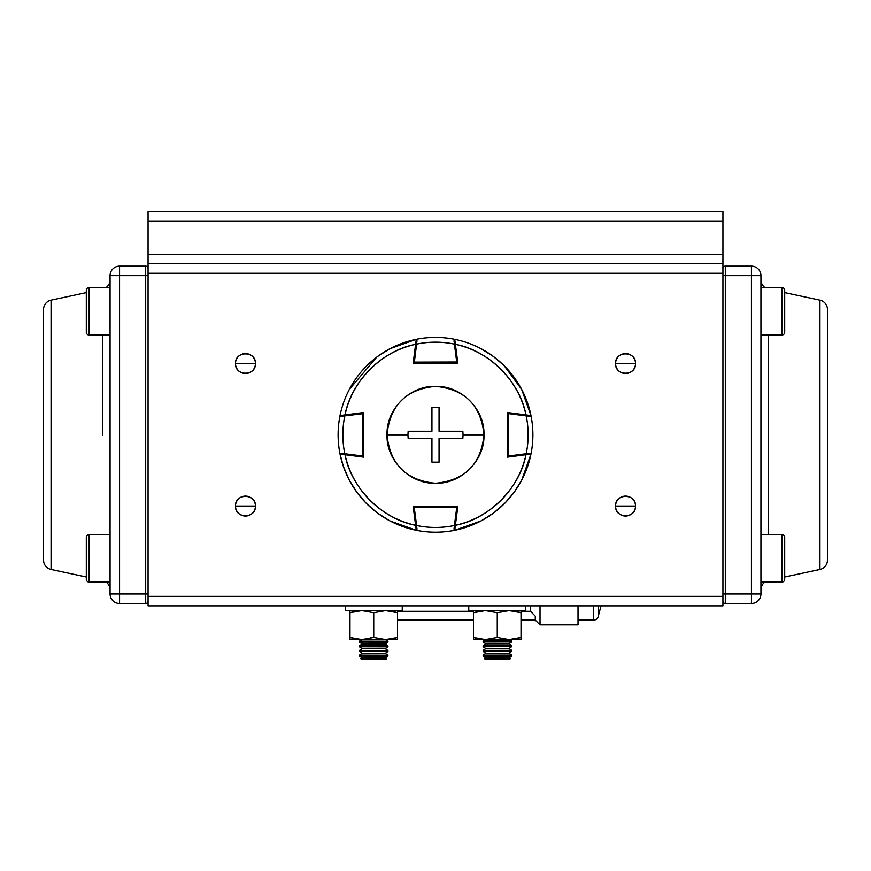 <?xml version="1.0" encoding="UTF-8"?>
<svg xmlns="http://www.w3.org/2000/svg" width="871" height="871" viewBox="0 0 871 871"><rect width="100%" height="100%" fill="white"/><g stroke="black" fill="none" stroke-linecap="round" stroke-linejoin="round"><path stroke-width="1.31" d="M593.576 605.846L593.576 620.098A4.747 4.747 0 0 0 598.17 616.57L598.17 605.846M521.021 620.098L535.273 620.098L540.02 624.845L540.02 605.846M540.02 624.845L578.028 624.845L578.028 605.846M397.492 611.3L473.508 611.3M521.021 611.3L530.515 611.3L530.515 605.846M530.515 611.3A11592.814 11592.814 45.6 0 0 535.273 616.156L535.273 620.098M397.492 620.098L473.508 620.098M148.07 605.846L722.93 605.846L722.93 596.341L148.07 596.341L148.07 273.276L722.93 273.276L722.93 596.341L722.93 211.522L148.07 211.522L148.07 221.016L148.07 211.522L722.93 211.522L722.93 254.278L148.07 254.278L148.07 221.016L722.93 221.016L148.07 221.016L148.07 254.278L722.93 254.278L722.93 263.782L148.07 263.782L148.07 254.278L148.07 273.276L148.07 263.782L722.93 263.782L722.93 273.276L148.07 273.276L148.07 605.846L148.07 596.341L722.93 596.341L722.93 605.846L148.07 605.846M616.33 359.712A9.973 9.973 0 0 1 618.486 356.489A9.973 9.973 0 0 0 615.557 363.545C614.991 376.414 636.08 376.414 635.514 363.545C636.08 350.675 614.991 350.675 615.557 363.545A9.973 9.973 0 0 1 625.541 353.572A9.973 9.973 0 0 1 635.514 363.545A9.973 9.973 0 0 0 634.828 359.908A9.973 9.973 0 0 1 625.541 373.528A9.973 9.973 0 0 1 615.557 363.545A9.973 9.973 0 0 0 616.243 367.192A9.973 9.973 0 0 1 616.265 359.875M615.557 506.073C614.991 518.942 636.08 518.942 635.514 506.073C636.08 493.204 614.991 493.204 615.557 506.073A9.973 9.973 0 0 1 625.541 496.1A9.973 9.973 0 0 1 635.514 506.073A9.973 9.973 0 0 0 634.828 502.436A9.973 9.973 0 0 1 625.541 516.046A9.973 9.973 0 0 1 615.557 506.073A9.973 9.973 0 0 0 616.243 509.72A9.973 9.973 0 0 1 616.265 502.404A9.973 9.973 0 0 0 615.557 506.073L625.541 506.073L615.557 506.073M236.259 359.712A9.973 9.973 0 0 1 238.404 356.489A9.973 9.973 0 0 0 235.486 363.545A9.973 9.973 0 0 1 245.459 353.572A9.973 9.973 0 0 1 254.735 367.214A9.973 9.973 0 0 0 255.443 363.545A9.973 9.973 0 0 1 245.459 373.528A9.973 9.973 0 0 1 235.486 363.545C234.92 376.414 256.009 376.414 255.443 363.545C256.009 350.675 234.92 350.675 235.486 363.545A9.973 9.973 0 0 0 236.172 367.192M254.67 509.916A9.973 9.973 0 0 1 252.514 513.128A9.973 9.973 0 0 0 255.443 506.073A9.973 9.973 0 0 1 245.459 516.046A9.973 9.973 0 0 1 235.486 506.073C234.92 518.942 256.009 518.942 255.443 506.073C256.009 493.204 234.92 493.204 235.486 506.073A9.973 9.973 0 0 0 236.172 509.72M634.817 359.875A9.973 9.973 0 0 0 632.684 356.587A9.973 9.973 0 0 1 634.817 359.875M632.596 356.489A9.973 9.973 0 0 0 629.374 354.334A9.973 9.973 0 0 1 632.596 356.489M629.21 354.268A9.973 9.973 0 0 0 625.694 353.572A9.973 9.973 0 0 1 629.21 354.268M625.541 353.572A9.973 9.973 0 0 0 621.894 354.257A9.973 9.973 0 0 1 625.541 353.572M621.861 354.268A9.973 9.973 0 0 0 618.573 356.391A9.973 9.973 0 0 1 621.861 354.268M236.183 509.742A9.973 9.973 0 0 0 238.316 513.03A9.973 9.973 0 0 1 245.459 496.1A9.973 9.973 0 0 1 255.443 506.073A9.973 9.973 0 0 0 254.757 502.436M238.404 513.128A9.973 9.973 0 0 0 241.626 515.284A9.973 9.973 0 0 1 238.404 513.128M241.79 515.349A9.973 9.973 0 0 0 245.306 516.046A9.973 9.973 0 0 1 241.79 515.349M245.459 516.046A9.973 9.973 0 0 0 249.106 515.36A9.973 9.973 0 0 1 245.459 516.046M249.139 515.349A9.973 9.973 0 0 0 252.427 513.226A9.973 9.973 0 0 1 249.139 515.349M634.817 502.404A9.973 9.973 0 0 0 632.684 499.116A9.973 9.973 0 0 1 634.817 502.404M632.596 499.018A9.973 9.973 0 0 0 629.374 496.862A9.973 9.973 0 0 1 632.596 499.018M629.21 496.797A9.973 9.973 0 0 0 625.694 496.1A9.973 9.973 0 0 1 629.21 496.797M625.541 496.1A9.973 9.973 0 0 0 621.894 496.786A9.973 9.973 0 0 1 625.541 496.1M621.861 496.797A9.973 9.973 0 0 0 618.573 498.92A9.973 9.973 0 0 1 621.861 496.797M618.486 499.018A9.973 9.973 0 0 0 616.33 502.229A9.973 9.973 0 0 1 618.486 499.018M236.183 367.214A9.973 9.973 0 0 0 238.316 370.502A9.973 9.973 0 0 1 235.486 363.545L255.443 363.545A9.973 9.973 0 0 0 254.757 359.908M238.404 370.6A9.973 9.973 0 0 0 241.626 372.755A9.973 9.973 0 0 1 238.404 370.6M241.79 372.821A9.973 9.973 0 0 0 245.306 373.517A9.973 9.973 0 0 1 241.79 372.821M245.459 373.528A9.973 9.973 0 0 0 249.106 372.832A9.973 9.973 0 0 1 245.459 373.528M249.139 372.821A9.973 9.973 0 0 0 252.427 370.698A9.973 9.973 0 0 1 249.139 372.821M252.514 370.6A9.973 9.973 0 0 0 254.67 367.388A9.973 9.973 0 0 1 252.514 370.6M616.265 367.214A9.973 9.973 0 0 0 618.388 370.502A9.973 9.973 0 0 1 616.265 367.214M618.486 370.6A9.973 9.973 0 0 0 621.698 372.755A9.973 9.973 0 0 1 618.486 370.6M621.861 372.821A9.973 9.973 0 0 0 625.378 373.517A9.973 9.973 0 0 1 621.861 372.821M625.541 373.528A9.973 9.973 0 0 0 632.498 370.698A9.973 9.973 0 0 1 625.541 373.528M634.741 367.388A9.973 9.973 0 0 1 632.596 370.6A9.973 9.973 0 0 0 635.514 363.545L615.557 363.545L635.514 363.545A9.973 9.973 0 0 1 634.817 367.214M616.265 509.742A9.973 9.973 0 0 0 618.388 513.03A9.973 9.973 0 0 1 616.265 509.742M618.486 513.128A9.973 9.973 0 0 0 621.698 515.284A9.973 9.973 0 0 1 618.486 513.128M621.861 515.349A9.973 9.973 0 0 0 625.378 516.046A9.973 9.973 0 0 1 621.861 515.349M625.541 516.046A9.973 9.973 0 0 0 632.498 513.226A9.973 9.973 0 0 1 625.541 516.046M634.741 509.916A9.973 9.973 0 0 1 632.596 513.128A9.973 9.973 0 0 0 635.514 506.073L625.541 506.073L635.514 506.073A9.973 9.973 0 0 1 634.817 509.742M254.735 502.404A9.973 9.973 0 0 0 252.612 499.116A9.973 9.973 0 0 1 254.735 509.742M252.514 499.018A9.973 9.973 0 0 0 249.302 496.862A9.973 9.973 0 0 1 252.514 499.018M249.139 496.797A9.973 9.973 0 0 0 245.622 496.1A9.973 9.973 0 0 1 249.139 496.797M245.459 496.1A9.973 9.973 0 0 0 238.502 498.92A9.973 9.973 0 0 1 245.459 496.1M236.259 502.229A9.973 9.973 0 0 1 238.404 499.018A9.973 9.973 0 0 0 235.486 506.073L255.443 506.073L235.486 506.073A9.973 9.973 0 0 1 236.183 502.404M254.735 359.875A9.973 9.973 0 0 0 252.612 356.587A9.973 9.973 0 0 1 255.443 363.545L235.486 363.545A9.973 9.973 0 0 1 236.183 359.875M252.514 356.489A9.973 9.973 0 0 0 249.302 354.334A9.973 9.973 0 0 1 252.514 356.489M249.139 354.268A9.973 9.973 0 0 0 245.622 353.572A9.973 9.973 0 0 1 249.139 354.268M245.459 353.572A9.973 9.973 0 0 0 238.502 356.391A9.973 9.973 0 0 1 245.459 353.572M827.45 560.151L827.45 309.466A9.505 9.505 0 0 0 819.938 300.179L784.695 292.623L819.938 300.179A9.505 9.505 0 0 1 827.45 309.466L827.45 560.151A9.505 9.505 0 0 1 819.938 569.449L819.938 300.179L819.938 569.449L784.695 576.994L819.938 569.449A9.505 9.505 0 0 0 827.45 560.151M760.938 275.65L760.938 593.968A9.505 9.505 0 0 1 751.433 603.472L751.433 593.968L725.303 593.968L725.303 275.65L751.433 275.65L751.433 593.968L760.938 593.968L760.938 275.65L751.433 275.65L751.433 593.968L725.303 593.968L725.303 275.65L722.93 275.65L751.433 275.65L751.433 266.156L725.303 266.156L725.303 275.65L725.303 266.156A2.373 2.373 0 0 0 722.93 268.529A2.373 2.373 0 0 1 725.303 266.156L751.433 266.156A9.505 9.505 0 0 1 760.938 275.65A9.505 9.505 180 0 0 751.433 266.156L751.433 275.65L760.938 275.65M768.451 335.041L768.451 534.576L768.451 335.041M725.303 603.472L725.303 593.968L722.93 593.968L725.303 593.968L725.303 603.472L751.433 603.472A9.505 9.505 0 0 0 760.938 593.968L751.433 593.968L751.433 603.472L725.303 603.472A2.373 2.373 0 0 1 722.93 601.088A2.373 2.373 0 0 0 725.303 603.472A2.373 2.373 0 0 1 722.93 601.088M760.938 589.765A9.505 9.505 0 0 1 764.847 582.089A9.505 9.505 0 0 0 760.938 589.765M764.847 287.528A9.505 9.505 0 0 1 760.938 279.852A9.505 9.505 0 0 0 764.847 287.528M43.55 309.466L43.55 560.151A9.505 9.505 0 0 0 51.062 569.449L86.305 576.994L51.062 569.449A9.505 9.505 0 0 1 43.55 560.151L43.55 309.466A9.505 9.505 0 0 1 51.062 300.179L51.062 569.449L51.062 300.179L86.305 292.623L51.062 300.179A9.505 9.505 0 0 0 43.55 309.466M110.062 593.968L110.062 275.65A9.505 9.505 0 0 1 119.567 266.156L119.567 275.65L145.697 275.65L145.697 593.968L119.567 593.968L119.567 275.65L110.062 275.65L110.062 593.968L119.567 593.968L119.567 275.65L145.697 275.65L145.697 593.968L148.07 593.968L119.567 593.968L119.567 603.472L145.697 603.472L145.697 593.968L145.697 603.472A2.373 2.373 0 0 0 148.07 601.088A2.373 2.373 0 0 1 145.697 603.472L119.567 603.472A9.505 9.505 0 0 1 110.062 593.968A9.505 9.505 -0 0 0 119.567 603.472L119.567 593.968L110.062 593.968M102.549 434.814L102.549 335.041L102.549 434.814M145.697 266.156L145.697 275.65L148.07 275.65L145.697 275.65L145.697 266.156L119.567 266.156A9.505 9.505 0 0 0 110.062 275.65L119.567 275.65L119.567 266.156L145.697 266.156A2.373 2.373 0 0 1 148.07 268.529A2.373 2.373 0 0 0 145.697 266.156A2.373 2.373 0 0 1 148.07 268.529M110.062 279.852A9.505 9.505 0 0 1 106.153 287.528A9.505 9.505 0 0 0 110.062 279.852M106.153 582.089A9.505 9.505 0 0 1 110.062 589.765A9.505 9.505 0 0 0 106.153 582.089M402.239 610.593L345.232 610.593L402.239 610.593L402.239 605.846L402.239 610.593M345.232 605.846L345.232 610.593L345.232 605.846M525.768 610.593L468.761 610.593L525.768 610.593L525.768 605.846L525.768 610.593M468.761 605.846L468.761 610.593L468.761 605.846M516.655 611.486L521.021 612.716L509.143 610.593L497.265 612.716L485.387 610.593L473.508 612.716L473.508 610.593L473.508 639.575L521.021 639.575L521.021 610.593L521.021 637.452L516.732 638.672M511.517 639.575L521.021 637.452L509.143 639.575L497.265 637.452L509.143 639.575L521.021 639.575L521.021 638.998M477.863 611.486L473.508 612.716L473.508 639.575L473.508 637.452L485.387 639.575L497.265 637.452L497.265 612.716L497.265 637.452L485.387 639.575L509.143 639.575M513.879 639.216L521.01 637.452M511.397 610.68L513.879 610.952M483.122 610.68L480.64 610.952M473.508 611.159L473.508 612.716L485.387 610.593L497.265 612.716L509.143 610.593L521.021 612.716L521.021 611.17M473.508 637.452L485.387 639.575L473.508 639.575L473.508 637.452L477.798 638.672M480.64 639.216L483.013 639.477M520.989 612.705L518.234 611.878M393.137 611.486L397.492 612.716L385.613 610.593L373.735 612.716L361.857 610.593L349.979 612.716L349.979 610.593L349.979 639.575L397.492 639.575L397.492 610.593L397.492 637.452L393.202 638.672M387.987 639.575L397.492 637.452L385.613 639.575L373.735 637.452L385.613 639.575L397.492 639.575L397.492 638.998M354.345 611.486L349.979 612.716L349.979 639.575L349.979 637.452L361.857 639.575L373.735 637.452L373.735 612.716L373.735 637.452L361.857 639.575L385.613 639.575L387.943 641.219L359.44 641.154L359.44 642.112L387.943 642.177L385.309 644.017L362.064 643.963L359.44 642.112M390.36 639.216L397.492 637.452M387.867 610.68L390.36 610.952M359.603 610.68L357.121 610.952M349.979 637.452L361.857 639.575L349.979 639.575L349.979 637.452L354.268 638.672M357.121 639.216L359.483 639.477M349.979 610.593L349.979 612.716L361.857 610.593L373.735 612.716L385.613 610.593L397.492 612.716L397.492 611.17M397.383 612.672L394.715 611.878M781.842 582.089L781.842 534.576L760.938 534.576L781.842 534.576L781.842 582.089L760.938 582.089L781.842 582.089A2.853 2.853 0 0 0 784.695 579.237L784.695 537.429L784.695 579.237A2.853 2.853 0 0 1 781.842 582.089M784.695 537.429A2.853 2.853 0 0 0 781.842 534.576A2.853 2.853 0 0 1 784.695 537.429M781.842 335.041L781.842 287.528L760.938 287.528L781.842 287.528A2.853 2.853 0 0 1 784.695 290.381L784.695 332.189A2.853 2.853 0 0 1 781.842 335.041L760.938 335.041L781.842 335.041A2.853 2.853 0 0 0 784.695 332.189L784.695 290.381A2.853 2.853 0 0 0 781.842 287.528L781.842 335.041M784.695 290.381L784.695 292.623L784.695 290.381M784.695 576.994L784.695 579.237L784.695 576.994M89.158 534.576L89.158 582.089L110.062 582.089L89.158 582.089A2.853 2.853 0 0 1 86.305 579.237L86.305 537.429A2.853 2.853 0 0 1 89.158 534.576L110.062 534.576L89.158 534.576A2.853 2.853 0 0 0 86.305 537.429L86.305 579.237A2.853 2.853 0 0 0 89.158 582.089L89.158 534.576M89.158 287.528L89.158 335.041L110.062 335.041L89.158 335.041L89.158 287.528L110.062 287.528L89.158 287.528A2.853 2.853 0 0 0 86.305 290.381L86.305 332.189L86.305 290.381A2.853 2.853 0 0 1 89.158 287.528M86.305 332.189A2.853 2.853 0 0 0 89.158 335.041A2.853 2.853 0 0 1 86.305 332.189M86.305 292.623L86.305 290.381L86.305 292.623M86.305 579.237L86.305 576.994L86.305 579.237M342.314 416.229L339.897 416.24A0.947 0.947 0 0 1 340.703 415.478L362.684 412.625A0.947 0.947 0 0 1 363.762 413.562L363.762 412.484L362.684 412.625L363.762 413.562L362.815 413.562L362.815 456.056L339.897 453.377A0.947 0.947 0 0 0 340.703 454.139A0.947 0.947 0 0 1 339.897 453.377L344.807 453.715A92.642 92.642 0 0 1 344.807 415.903L362.815 413.562L362.815 456.056L344.807 453.715C342.205 441.107 342.205 428.51 344.807 415.903L339.897 416.24A97.389 97.389 0 0 0 339.897 453.377A97.389 97.389 0 0 1 339.897 416.24A0.947 0.947 0 0 1 340.703 415.478L340.028 415.565A97.389 97.389 0 0 1 416.262 339.331L416.175 340.017A0.947 0.947 0 0 1 416.937 339.2L416.599 344.121A92.642 92.642 0 0 1 454.401 344.121L456.752 362.118L414.248 362.118L416.599 344.121C429.196 341.519 441.804 341.519 454.401 344.121L454.063 339.2A97.389 97.389 0 0 0 416.937 339.2A97.389 97.389 0 0 1 454.063 339.2A0.947 0.947 0 0 1 454.825 340.017L457.83 363.076L413.17 363.076L415.609 344.328C382.315 350.414 351.1 381.629 345.014 414.923L363.762 412.484L363.762 457.144L345.014 454.706C351.1 487.989 382.315 519.214 415.609 525.289L413.17 506.552L457.83 506.552L455.391 525.289C488.685 519.214 519.9 488 525.986 454.706L507.238 457.144L507.238 412.484L525.986 414.923C519.9 381.629 488.685 350.414 455.391 344.328L457.83 363.076L414.248 363.076A0.947 0.947 0 0 1 413.311 361.998L415.859 342.412M454.085 341.628L454.063 339.2A0.947 0.947 0 0 1 454.825 340.017L454.738 339.331A97.389 97.389 0 0 1 530.972 415.565L527.891 415.173M531.103 453.377L528.686 453.388L531.103 453.377A0.947 0.947 0 0 1 530.297 454.139L508.316 457.003A0.947 0.947 0 0 1 507.238 456.056L507.238 412.484L530.297 415.478A0.947 0.947 0 0 1 531.103 416.24L526.193 415.903A92.642 92.642 0 0 1 526.193 453.715L508.185 456.056L508.185 413.562L526.193 415.903C528.795 428.51 528.795 441.107 526.193 453.715L531.103 453.377A97.389 97.389 0 0 0 531.103 416.24A97.389 97.389 0 0 1 531.103 453.377A0.947 0.947 0 0 1 530.297 454.139L530.972 454.052A97.389 97.389 0 0 1 454.738 530.287L455.141 527.205M390.034 520.945L416.262 530.287L416.175 529.612L416.262 530.287A97.389 97.389 0 0 1 340.028 454.052L343.359 466.344M344.807 415.903L344.687 414.966L344.807 415.903L363.762 413.562L363.762 412.484L363.762 457.144L340.028 454.052A97.389 97.389 0 0 0 416.262 530.287L413.311 507.619A0.947 0.947 0 0 1 414.248 506.552L456.752 506.552A0.947 0.947 0 0 1 457.7 507.499L456.872 506.552L457.689 507.619L457.83 506.552L454.825 529.612A0.947 0.947 0 0 1 454.063 530.417A97.389 97.389 0 0 1 416.937 530.417A97.389 97.389 0 0 0 454.063 530.417L454.401 525.507C441.804 528.098 429.196 528.098 416.599 525.507L414.248 507.499L456.752 507.499L454.401 525.507A92.642 92.642 0 0 1 416.599 525.507L416.937 530.417A0.947 0.947 0 0 1 416.175 529.612A0.947 0.947 0 0 0 416.937 530.417L416.915 527.989M454.401 344.121L455.348 343.991L454.401 344.121L456.752 362.118L457.689 361.998A0.947 0.947 0 0 1 457.7 362.118L456.752 363.076L456.752 362.118L456.752 363.076L457.83 363.076L457.689 361.998A0.947 0.947 0 0 1 457.7 362.118L456.872 363.065L457.7 362.118A0.947 0.947 0 0 1 456.752 363.076L457.83 363.076L457.689 361.998L414.248 362.118L414.248 363.076L416.599 344.121L415.609 344.328L416.262 339.331A97.389 97.389 0 0 0 340.028 415.565L345.014 414.923A92.642 92.642 0 0 1 415.609 344.328L416.599 344.121L416.937 339.2A0.947 0.947 0 0 0 416.175 340.017L415.848 342.477M507.238 412.484L507.238 413.562A0.947 0.947 0 0 1 508.316 412.625L507.238 412.484L507.238 413.562L508.185 413.562L507.238 413.562A0.947 0.947 90 0 1 508.185 412.614L507.238 412.484M363.762 457.144L363.762 456.056A0.947 0.947 0 0 1 362.684 457.003L363.762 457.144L363.762 456.056L362.815 456.056L363.762 456.056A0.947 0.947 0 0 1 363.751 456.175L362.684 457.003L363.762 457.144M480.966 348.683L493.062 356.25M493.247 356.381L503.58 365.156M504.363 365.94L521.631 389.348L530.972 415.565A97.389 97.389 0 0 0 454.738 339.331L455.391 344.328A92.642 92.642 0 0 1 525.986 414.923L530.972 415.565M349.369 389.348L376.686 357.175M377.753 356.381L389.272 349.086M390.034 348.683L416.262 339.331M480.966 520.945L454.738 530.287A97.389 97.389 0 0 0 530.972 454.052L521.696 480.15M521.631 480.28L514.064 492.376M513.923 492.561L505.147 502.883M504.363 503.678L494.314 512.442M493.247 513.237L481.728 520.531M343.109 454.455L345.014 454.706A92.642 92.642 0 0 0 415.609 525.289L416.262 530.287M343.446 466.606L349.304 480.15M349.369 480.28L356.936 492.376M357.077 492.561L365.853 502.883M366.637 503.678L376.686 512.442M377.753 513.237L389.272 520.531M530.972 454.052L525.986 454.706A92.642 92.642 0 0 1 455.391 525.289L454.738 530.287M456.872 506.552L457.689 507.619L457.83 506.552L456.752 506.552L456.752 507.499L456.752 506.552A0.947 0.947 180 0 1 457.7 507.499A0.947 0.947 0 0 1 457.689 507.619L456.752 507.499L454.401 525.507L455.391 525.289L454.401 525.507L454.063 530.417A0.947 0.947 0 0 0 454.825 529.612L455.152 527.14M507.249 456.175A0.947 0.947 0 0 1 507.238 456.056L508.185 456.056L507.238 456.056L507.238 457.144L508.316 457.003L507.249 456.175L508.316 457.003L508.185 413.562L526.193 415.903L525.986 414.923L526.193 415.903L531.103 416.24A0.947 0.947 0 0 0 530.297 415.478L527.837 415.162M414.248 363.076A0.947 0.947 0 0 1 413.3 362.118L414.248 362.118L413.311 361.998L413.17 363.076L414.248 363.076A0.947 0.947 0 0 1 414.128 363.065L413.311 361.998L414.128 363.065M416.599 525.507L415.652 525.627L416.599 525.507L414.248 507.499L413.311 507.619L414.128 506.552L413.311 507.619A0.947 0.947 0 0 1 413.3 507.499L414.248 506.552L414.248 507.499L414.248 506.552L413.17 506.552L413.3 507.564M415.848 527.162L416.175 529.612L415.848 527.162M454.074 529.699L454.085 527.989M413.311 507.619L457.689 507.619M340.703 454.139L345.014 454.706L344.807 453.715L344.687 454.662L343.163 454.455M363.762 456.056A0.947 0.947 0 0 1 362.815 457.003L362.815 456.056L362.684 457.003L363.751 456.175M363.751 413.442L362.684 412.625L362.815 413.562L362.684 412.625A0.947 0.947 0 0 1 362.815 412.614L363.762 413.562L362.815 412.614M339.897 453.377L342.314 453.388M526.193 453.715L526.313 454.662L526.193 453.715L508.185 456.056L508.316 457.003A0.947 0.947 0 0 1 508.185 457.003L507.238 456.056M508.316 412.625L508.185 413.562L508.316 412.625L507.249 413.442L508.065 412.625M530.385 416.24L528.686 416.229M416.175 340.017A0.947 0.947 0 0 1 416.937 339.2L416.915 341.628M431.94 438.374L408.161 438.374L407.933 434.814L387.04 434.814C386.027 460.03 409.544 484.058 435.467 483.274C461.445 484.069 484.951 460.095 483.96 434.814L463.067 434.814L462.839 438.374L439.06 438.374L439.06 462.153L431.94 462.153L431.94 438.374L431.94 462.153L439.06 462.153L439.06 438.374L462.839 438.374L463.067 434.814L483.96 434.814C484.973 409.599 461.456 385.559 435.533 386.354C409.555 385.559 386.049 409.522 387.04 434.814L407.933 434.814L408.161 431.243L431.94 431.243L431.94 407.465L439.06 407.465L439.06 431.243L462.839 431.243L463.067 434.814L462.839 431.243L439.06 431.243L439.06 407.465L431.94 407.465L431.94 431.243L408.161 431.243L407.933 434.814L408.161 438.374L431.94 438.374M387.04 434.814C389.925 405.342 406.093 389.185 435.533 386.354C464.94 389.228 481.086 405.385 483.96 434.814C481.075 464.287 464.907 480.433 435.467 483.274C406.06 480.389 389.914 464.232 387.04 434.814M509.698 639.575L511.647 640.936L483.144 640.98L483.144 641.992L511.658 641.949L509.023 643.8L485.789 643.832L483.144 641.992M509.023 643.8L511.658 645.64L483.155 645.683L483.155 646.707L511.658 646.652L509.034 648.503L485.789 648.547L483.155 646.707M509.034 648.503L511.669 650.343L483.165 650.387M483.165 651.41L485.8 653.25L497.112 653.261L509.034 653.217L511.669 651.366L483.165 651.41L483.165 650.397L485.789 648.547M509.034 653.217L511.669 655.057L483.165 655.101L483.165 656.113L511.68 656.07L509.045 657.921L485.811 657.953L483.165 656.113M510.232 658.748L509.045 659.445L485.811 659.478L484.614 658.792L510.232 658.748L509.045 657.921M373.877 637.496L370.97 637.496M385.309 644.017L387.933 645.868L359.429 645.803L359.429 646.761L387.933 646.826L385.298 648.666L362.053 648.612L359.429 646.761M385.298 648.666L387.922 650.517L359.418 650.452L359.418 651.41L387.922 651.475L385.287 653.315L362.053 653.261L359.418 651.41M385.287 653.315L387.911 655.166L359.407 655.101L359.407 656.059L387.911 656.124L385.276 657.964L362.042 657.91L359.407 656.059M386.463 658.803L385.276 659.478L362.031 659.434L360.844 658.748L386.463 658.803L385.276 657.964M601.044 605.846L598.17 616.57M593.576 620.098L578.028 620.098M485.811 657.953L484.614 658.792M511.669 655.057L511.68 656.07M485.8 653.25L483.165 655.101M511.669 650.343L511.669 651.366M511.658 645.64L511.658 646.652M485.789 643.832L483.155 645.683M511.647 640.936L511.658 641.949M485.147 639.575L483.144 640.98M362.042 657.91L360.844 658.748M387.911 655.166L387.911 656.124M362.053 653.261L359.407 655.101M387.922 650.517L387.922 651.475M362.053 648.612L359.418 650.452M387.933 645.868L387.933 646.826M362.064 643.963L359.429 645.803M387.943 641.219L387.943 642.177M361.705 639.575L359.44 641.154"/></g></svg>
